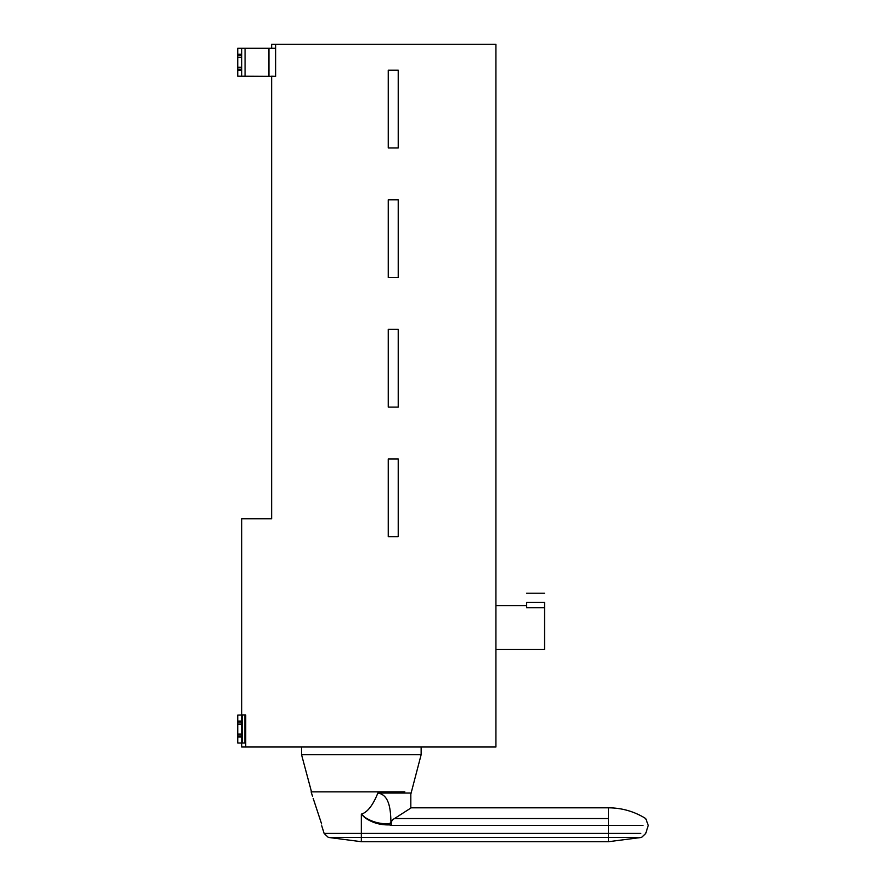 <?xml version="1.0" encoding="UTF-8"?>
<svg xmlns="http://www.w3.org/2000/svg" width="886" height="886" viewBox="0 0 886 886"><rect width="100%" height="100%" fill="white"/><g stroke="black" fill="none" stroke-linecap="round" stroke-linejoin="round"><path stroke-width="1.33" d="M241.734 67.225L237.747 67.225L237.747 57.258L241.734 57.258L241.734 69.219L237.747 69.219L237.747 67.225M237.747 57.258L237.747 55.264L241.734 55.264L241.734 57.258M241.734 55.264L241.734 54.267L237.747 54.267L237.747 48.287L275.624 48.287M237.747 55.264L237.747 54.267M271.637 48.287L271.637 44.3L275.624 44.3L275.624 76.395L237.747 76.196L237.747 69.219M237.747 70.215L241.734 70.215L241.734 76.196M241.734 70.215L241.734 69.219M241.734 48.287L241.734 54.267M388.256 458.948L398.224 458.948L398.224 536.694L388.256 536.694L388.256 458.948M388.256 329.37L398.224 329.37L398.224 407.117L388.256 407.117L388.256 329.37M388.256 199.793L398.224 199.793L398.224 277.539L388.256 277.539L388.256 199.793M388.256 70.215L398.224 70.215L398.224 147.962L388.256 147.962L388.256 70.215M275.624 76.395L271.637 76.196M313.168 798.33L321.596 823.902C321.762 826.372 321.762 826.372 321.596 823.902C321.762 826.372 321.762 826.372 321.596 823.902M608.538 837.414L608.538 833.416L640.766 833.416L608.538 833.416L608.538 825.398L642.937 825.398L608.538 825.398L608.538 807.81C621.95 807.888 634.354 811.465 645.739 818.553L648.253 825.398L645.75 833.416L641.564 837.414L608.538 841.7L608.538 837.414L637.145 837.414L361.344 837.414L361.344 833.416L324.309 833.416L361.344 833.416L361.344 814.134C367.336 812.44 372.851 805.407 377.868 793.059L410.816 793.059L410.816 808.065L394.491 818.553C391.789 819.915 390.77 822.197 391.435 825.398L389.364 824.888C380.216 825.154 371.998 822.717 364.733 817.579L361.344 814.134L364.932 817.357C372.308 822.075 380.448 824.19 389.364 823.692L389.364 824.888M377.868 793.059C390.128 794.842 390.593 811.687 390.97 822.385L389.364 823.692L390.97 823.692L390.97 822.385M390.97 823.692L391.213 824.888M421.149 747.009L421.149 754.662L410.816 794.21M421.149 754.662L301.539 754.662L311.507 791.862L404.824 791.862C413.673 791.862 413.673 791.862 404.824 791.862L317.852 791.862C309.004 791.862 309.004 791.862 317.852 791.862L361.953 791.862M312.514 796.315L311.13 791.862L360.724 791.862M544.547 602.38C544.547 590.552 544.547 590.552 544.547 602.38L544.547 607.674L526.605 607.674L526.605 602.38C526.605 590.552 526.605 590.552 526.605 602.38L544.547 602.38M495.905 649.527L544.547 649.527L544.547 607.674M245.721 743.022L237.747 743.022L237.747 737.041L241.734 737.041L241.734 736.044L237.747 736.044L237.747 715.113L245.721 714.913L245.721 747.009L495.905 747.009L495.905 44.3L275.624 44.3M237.747 737.041L237.747 736.044M271.637 76.395L271.637 518.753L241.734 518.753L241.734 721.093L237.747 721.093M237.747 722.09L241.734 722.09L241.734 721.093M237.747 724.083L241.734 724.083L241.734 734.051L237.747 734.051M241.734 722.09L241.734 724.083M241.734 734.051L241.734 736.044M241.734 737.041L241.734 747.009L245.721 747.009M241.734 714.913L245.721 714.913M245.068 48.287L245.068 76.196M268.945 76.196L268.945 48.287M608.538 825.398L391.435 825.398M394.491 818.553L608.538 818.553M361.344 837.414L328.473 837.414L361.344 837.414L361.344 841.7L608.538 841.7M361.344 833.416L608.538 833.416M244.89 743.022L244.89 715.113M242.144 715.113L242.144 743.022M321.718 825.752L324.121 833.416L328.307 837.414L361.333 841.7M410.816 807.81L608.538 807.81M301.539 747.009L301.539 754.662M544.547 593.21L526.605 593.21M526.605 605.67L495.905 605.67"/></g></svg>
